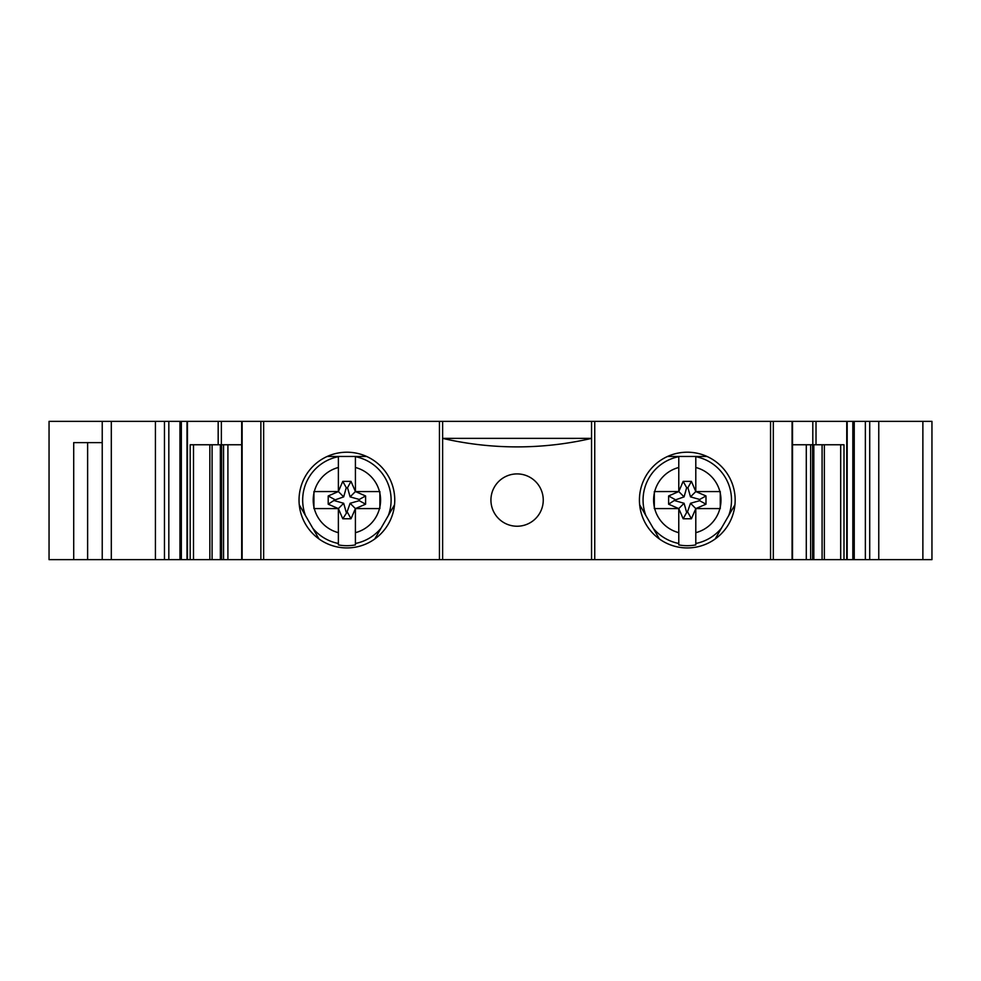 <?xml version="1.0" encoding="UTF-8"?>
<svg xmlns="http://www.w3.org/2000/svg" width="981" height="981" viewBox="0 0 981 981"><rect width="100%" height="100%" fill="white"/><g stroke="black" fill="none" stroke-linecap="round" stroke-linejoin="round"><path stroke-width="1.47" d="M227.911 444.761L227.911 559.648L931.95 559.648L931.95 421.352L878.768 421.352L878.768 559.648M517.097 526.233A26.156 26.156 0 0 1 494.436 486.993A26.156 26.156 0 0 1 539.746 486.993A26.156 26.156 0 0 1 517.097 526.233M442.627 438.372L591.555 438.372L442.639 438.384A330.18 330.18 0 0 0 591.555 438.384M73.71 559.648L102.232 559.648L102.232 421.352L102.232 442.627L73.71 442.627L73.71 559.648L49.05 559.648L49.05 421.352L878.768 421.352M735.161 500.077A47.873 47.873 0 0 0 663.352 458.618A47.873 47.873 0 0 0 663.352 541.524A47.873 47.873 0 0 0 735.161 500.077M299.033 500.077A47.873 47.873 0 0 1 370.83 458.618A47.873 47.873 0 0 1 370.83 541.524A47.873 47.873 0 0 1 299.033 500.077M227.911 559.648L102.232 559.648L102.232 442.627M442.627 421.352L442.627 559.648M591.555 421.352L591.555 559.648M87.628 442.627L87.628 559.648M155.427 421.352L155.427 559.648M366.624 456.459L327.164 456.459M374.803 538.961L394.534 504.798M299.266 504.798L318.984 538.961M667.558 456.459L707.019 456.459M659.391 538.961L639.661 504.798M734.928 504.798L715.198 538.961M190.179 559.648L190.179 444.761L218.174 444.761L218.174 421.352M218.174 444.761L241.694 444.761M792.501 444.761L844.003 444.761L844.003 559.648M346.268 487.716A12.373 12.373 0 0 1 347.519 487.716L346.268 487.704L343.681 496.877L334.521 500.077A12.373 12.373 0 0 1 334.533 499.452L328.206 495.957L328.206 504.197L338.371 508.587L338.384 544.896A45.629 45.629 0 0 0 355.404 544.896L355.404 508.587L379.868 508.587L379.868 491.567L355.404 491.567L351.014 481.377L342.774 481.377L338.384 491.542L313.92 491.567L313.92 508.587L338.384 508.587L342.774 518.765L351.014 518.765L355.404 508.599L365.594 504.197L365.594 495.957L355.429 491.567L355.404 456.68A44.219 44.219 0 0 1 388.317 515.552M305.471 515.552A44.219 44.219 0 0 1 338.384 456.68L338.384 491.567L328.206 495.957M359.267 499.464L359.254 499.452A12.373 12.373 0 0 1 359.254 500.69L359.267 499.464L365.594 495.957M359.267 500.69L365.594 504.197M342.774 518.765L346.894 512.45A12.373 12.373 0 0 1 346.268 512.438L343.681 503.278L334.533 500.69A12.373 12.373 0 0 1 334.521 500.077L328.206 504.197M351.014 518.765L347.519 512.45A12.373 12.373 0 0 1 346.894 512.45L350.107 503.278L359.254 500.69M350.107 503.278L355.404 508.587M359.254 499.452L350.107 496.877L355.404 491.567M343.681 496.877L338.384 491.567M343.681 503.278L338.384 508.587M350.107 496.877L347.519 487.716M355.404 544.896L355.404 532.671A33.685 33.685 0 0 0 379.488 508.587L379.868 506.969A33.685 33.685 0 0 0 379.868 493.185L379.488 491.567A33.685 33.685 0 0 0 355.404 467.483L355.404 456.459M347.519 487.704L351.014 481.377M346.281 487.704L342.774 481.377M338.384 456.459L338.384 467.483A33.685 33.685 0 0 0 314.3 491.567L313.92 493.185A33.685 33.685 0 0 0 313.92 506.969L314.3 508.587A33.685 33.685 0 0 0 338.384 532.671L338.384 544.896M686.663 487.716A12.373 12.373 0 0 1 687.914 487.716L686.663 487.704L684.076 496.877L674.916 500.077A12.373 12.373 0 0 1 674.928 499.452L668.601 495.957L668.601 504.197L678.766 508.587L678.778 544.896A45.629 45.629 0 0 0 695.799 544.896L695.799 508.587L720.262 508.587L720.262 491.567L695.799 491.567L691.409 481.377L683.168 481.377L678.778 491.542L654.315 491.567L654.315 508.587L678.778 508.587L683.168 518.765L691.409 518.765L695.799 508.599L690.501 503.278L699.649 500.69L699.661 499.464L705.989 495.957L695.823 491.567M645.866 515.552A44.219 44.219 0 0 1 678.778 456.68L678.778 491.567L668.601 495.957M695.799 456.459L695.799 491.567L690.501 496.877L699.649 499.452A12.373 12.373 0 0 1 699.649 500.69L705.989 504.197L705.989 495.957M686.663 512.45L687.289 512.45A12.373 12.373 0 0 1 686.663 512.438L684.076 503.278L674.928 500.69A12.373 12.373 0 0 1 674.916 500.077L668.601 504.197M691.409 518.765L687.914 512.45A12.373 12.373 0 0 1 687.289 512.45L690.501 503.278M695.823 508.587L705.989 504.197M684.076 496.877L678.778 491.567M684.076 503.278L678.778 508.587M690.501 496.877L687.914 487.716M686.675 512.45L683.168 518.765M695.799 544.896L695.799 532.671A33.685 33.685 0 0 0 719.882 508.587L720.262 506.969A33.685 33.685 0 0 0 720.262 493.185L719.882 491.567A33.685 33.685 0 0 0 695.799 467.483L695.799 456.68A44.219 44.219 0 0 1 728.711 515.552M687.914 487.704L691.409 481.377M686.675 487.704L683.168 481.377M678.778 456.459L678.778 467.483A33.685 33.685 0 0 0 654.695 491.567L654.315 493.185A33.685 33.685 0 0 0 654.315 506.969L654.695 508.587A33.685 33.685 0 0 0 678.778 532.671L678.778 544.896M822.09 444.761L822.09 559.648M813.825 444.761L813.825 559.648M840.692 444.761L840.692 559.648M824.359 444.761L824.359 559.648M812.611 444.761L812.611 559.648M810.637 444.761L810.637 559.648M806.284 444.761L806.284 559.648M594.744 421.352L594.744 559.648M770.551 421.352L770.551 559.648M439.439 421.352L439.439 559.648M263.644 421.352L263.644 559.648M869.718 421.352L869.718 559.648M111.307 421.352L111.307 559.648M922.876 421.352L922.876 559.648M792.072 421.352L792.072 559.648M773.31 421.352L773.31 559.648M852.832 421.352L852.832 559.648M854.243 421.352L854.243 559.648M865.365 421.352L865.365 559.648M164.465 421.352L164.465 559.648M179.952 421.352L179.952 559.648M168.83 421.352L168.83 559.648M181.35 421.352L181.35 559.648M242.123 421.352L242.123 559.648M260.872 421.352L260.872 559.648M193.502 444.761L193.502 559.648M209.836 444.761L209.836 559.648M212.092 444.761L212.092 559.648M220.357 444.761L220.357 559.648M221.583 444.761L221.583 559.648M223.545 444.761L223.545 559.648M187.432 421.352L187.432 559.648M221.375 444.761L221.375 421.352M846.75 421.352L846.75 559.648M816.02 444.761L816.02 421.352M812.808 444.761L812.808 421.352M381.008 528.207A44.219 44.219 0 0 1 355.404 543.474M338.384 543.474A44.219 44.219 0 0 1 312.78 528.207M678.778 543.474A44.219 44.219 0 0 1 653.174 528.207M721.403 528.207A44.219 44.219 0 0 1 695.799 543.474M187.003 421.352L187.003 559.648M241.694 421.352L241.694 559.648M847.179 421.352L847.179 559.648M792.501 421.352L792.501 559.648"/></g></svg>

